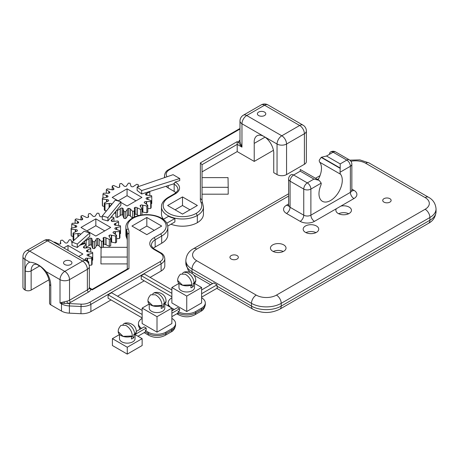 <?xml version="1.0" encoding="UTF-8"?>
<svg xmlns="http://www.w3.org/2000/svg" width="459" height="459" viewBox="0 0 459 459"><rect width="100%" height="100%" fill="white"/><g stroke="black" fill="none" stroke-linecap="round" stroke-linejoin="round"><path stroke-width="0.69" d="M166.715 223.235L174.89 218.513A21.028 12.141 0 0 1 168.585 216.298L163.261 219.373M174.89 218.513L174.89 221.944L167.73 226.08M171.878 296.772L141.246 279.089L141.246 275.652L171.878 293.341M142.147 317.898L108.083 298.23L108.083 294.798L142.147 314.461M171.878 289.962L144.172 273.966L141.246 275.652M142.147 310.41L111.594 292.767L108.083 294.798M70.738 261.102A4.206 2.427 180 0 1 71.948 262.806A4.206 2.427 180 0 1 67.743 265.239A4.206 2.427 180 0 1 63.537 262.806A4.206 2.427 180 0 1 66.148 260.563A4.206 2.427 180 0 1 70.738 261.102M127.275 263.908L100.928 263.908L101.095 247.326L127.275 247.326M127.275 257.04L100.928 257.04M131.951 226.058L146.823 234.641L161.688 226.058L146.823 217.474L131.951 226.058M139.387 230.349L146.823 226.058L146.823 217.474M146.823 226.058L154.253 230.349M89.27 287.736A6.73 3.884 180 0 1 87.365 289.933L69.527 300.238A6.73 3.884 180 0 1 67.077 301.138A1.681 0.47 -101.9 0 0 67.657 303.422A8.411 4.854 0 0 0 70.715 302.297L88.558 291.993A8.411 4.854 0 0 0 90.934 289.25L92.121 289.933L92.121 289.365L89.809 288.028L89.333 287.288L89.27 287.736A1.681 1.36 -166.1 0 0 90.934 289.25L89.826 288.04M67.077 301.138L61.34 302.51A1.681 1.096 -102.3 0 1 61.581 303.25L67.657 303.422A10.936 6.311 180 0 0 69.521 303.606L69.389 305.946L80.95 306.486A12.617 7.281 0 0 0 90.893 304.38L161.109 263.839A12.617 7.281 0 0 0 164.804 258.692C164.425 255.875 163.077 253.902 160.759 252.771A1.681 0.97 -60 0 0 159.921 252.852A10.936 6.311 180 0 1 159.921 261.779L89.706 302.32A10.936 6.311 180 0 1 81.088 304.145L69.521 303.606M61.34 302.51L60.009 302.98L61.581 303.25A1.681 0.97 120 0 0 61.489 303.835A12.617 7.281 0 0 0 63.99 304.954A12.617 7.281 0 0 0 69.389 305.946L69.389 313.158L80.95 313.698A12.617 7.281 0 0 0 90.893 311.586L111.061 299.945M92.121 289.933L128.956 268.67L127.768 268.785L92.121 289.365M128.956 268.67L128.956 233.04L127.275 234.383L127.275 269.072M128.956 233.04A22.709 13.11 0 0 0 128.222 228.921A19.347 11.171 180 0 1 133.185 218.157L132.347 218.077C127.832 221.043 125.68 224.153 125.881 227.406A21.028 12.141 0 0 0 126.592 230.544A21.028 12.141 180 0 1 127.309 233.688L127.275 234.383M127.275 240.206A21.028 12.141 0 0 0 126.592 237.756L126.592 230.544A1.681 1.325 -24.9 0 1 128.222 228.921M125.881 227.406L125.881 234.618A21.028 12.141 0 0 0 126.592 237.756M153.363 248.325A12.617 7.281 180 0 1 155.159 247.017L161.688 243.247A21.028 12.141 0 0 0 167.845 234.664L167.845 227.452A21.028 12.141 0 0 1 161.688 236.035A1.681 0.97 60 0 0 160.501 233.975L153.972 237.745A14.298 8.256 0 0 0 153.972 249.421L159.921 252.852M150.116 277.397L161.109 271.051A12.617 7.281 0 0 0 164.804 265.899L164.804 258.692M117.544 296.204L144.218 280.805M22.95 256.627A6.73 3.884 0 0 0 24.918 259.375A6.73 3.884 -60 0 1 29.68 251.136A6.73 3.884 -120 0 0 26.312 250.803A6.73 6.73 0 0 0 22.95 256.627L22.95 287.185A6.73 3.884 0 0 0 24.918 289.933L25.199 290.094A4.206 2.427 0 0 0 31.143 290.094L31.143 270.867A13.879 8.01 60 0 1 34.018 264.51C36.536 264.459 34.89 263.007 40.845 266.794C46.244 271.734 49.142 277.437 49.538 283.914L49.538 303.141A4.206 2.427 0 0 0 50.771 304.856L61.489 311.047A12.617 7.281 0 0 0 69.389 313.158M82.609 261.091A6.73 3.884 60 0 1 87.365 269.33A6.73 3.884 0 0 0 89.339 266.587A6.73 6.73 0 0 0 85.971 260.758A6.73 3.884 120 0 0 82.609 261.091L64.765 271.395A6.73 3.884 120 0 0 60.009 279.634A6.73 3.884 0 0 0 69.527 279.634A6.73 3.884 -120 0 0 64.765 271.395L29.68 251.136L47.518 240.832A6.73 3.884 -60 0 1 50.886 240.499A6.73 6.73 0 0 0 44.156 240.499A6.73 3.884 60 0 1 47.518 240.832L82.609 261.091M24.918 289.933L24.918 259.375L29.783 262.187C35.601 262.6 41.063 265.755 46.181 271.648L60.009 279.634L60.009 302.98L61.489 303.835L61.489 311.047M48.987 279.795L31.143 290.094M171.821 308.064A12.617 7.281 180 0 1 168.183 302.946A12.617 7.281 180 0 1 171.878 297.793M149.232 304.001L142.147 308.092L142.147 323.549L157.012 332.132L171.878 323.549L171.878 308.092L174.294 309.486M171.878 313.204L179.567 308.769L179.567 310.829L178.098 311.678L178.098 313.049L171.878 316.641M195.672 311.529L201.616 308.092L201.616 309.469A4.206 2.427 60 0 1 200.744 311.391C203.297 310.215 204.817 307.857 205.311 304.317A12.617 7.281 180 0 1 201.616 309.469L195.672 312.9L195.672 311.529A12.617 7.281 180 0 1 178.098 311.678M201.616 297.793A12.617 7.281 180 0 1 205.311 302.946A12.617 7.281 180 0 1 201.616 308.092M201.616 287.495L201.616 302.946L186.75 311.529L171.878 302.946L171.878 287.495L186.75 296.078L201.616 287.495L194.53 283.404M141.602 328.363A12.617 7.281 180 0 1 138.452 323.549A12.617 7.281 180 0 1 142.147 318.397M145.383 330.566L148.091 332.132L148.091 333.504L145.383 331.937L145.383 330.566L146.197 330.096L146.197 328.036L135.055 334.468M165.934 332.132L171.878 328.696L171.878 330.073A4.206 2.427 60 0 1 171.012 331.995C173.559 330.819 175.08 328.455 175.573 324.92A12.617 7.281 180 0 1 171.878 330.073L165.934 333.504L165.934 332.132A12.617 7.281 180 0 1 148.091 332.132M171.878 318.397A12.617 7.281 180 0 1 175.573 323.549A12.617 7.281 180 0 1 171.878 328.696M156.267 295.303L155.377 294.787L150.718 294.781C148.67 297.116 147.758 299.234 147.982 301.133L152.813 305.78L162.102 305.419C161.763 301.127 159.818 297.753 156.267 295.303M147.982 301.001A9.042 5.221 0 0 0 147.97 301.23A9.042 5.221 0 0 0 152.79 305.843A9.042 5.221 0 0 0 162.107 305.539L162.107 305.419M157.758 293.416L158.648 293.932C162.193 296.382 164.138 299.75 164.483 304.047L166.06 301.138C165.928 293.651 158.114 291.339 154.23 292.767L157.758 293.416M152.618 294.001L154.224 292.75M164.483 304.047L164.483 304.168A9.042 5.221 0 0 0 166.049 301.437M161.367 305.803L163.57 307.077A7.78 4.492 180 0 1 161.195 308.448L161.195 305.855M164.483 304.168L163.57 303.64L163.57 307.077M164.792 303.887L164.792 308.092A7.78 4.492 180 0 1 159.99 312.246A7.78 4.492 180 0 1 151.51 311.271A7.78 4.492 180 0 1 149.232 308.092L149.232 303.887M157.012 332.132L157.012 316.681L171.878 308.092L164.792 304.001M142.147 308.092L157.012 316.681M179.567 308.769L177.553 307.605L171.878 310.881M201.616 289.956L213.762 282.945L217.015 284.821L217.015 286.198A6.73 3.884 120 0 0 217.365 288.057L201.616 297.145M201.616 293.714L217.015 284.821M186.004 274.706L185.115 274.189L180.456 274.178C178.408 276.519 177.495 278.636 177.713 280.529L182.544 285.182L191.839 284.821C191.495 280.524 189.55 277.15 186.004 274.706M177.713 280.403A9.042 5.221 -0 0 0 177.708 280.627A9.042 5.221 -0 0 0 182.521 285.24A9.042 5.221 -0 0 0 191.839 284.941L191.839 284.821M187.49 272.812L188.385 273.329C191.931 275.779 193.876 279.152 194.22 283.444L195.798 280.535C195.666 273.048 187.846 270.735 183.961 272.164L187.49 272.812M182.355 273.398L183.961 272.153M194.22 283.444L194.22 283.564A9.042 5.221 -0 0 0 195.781 280.839M191.105 285.2L193.308 286.473A7.78 4.492 180 0 1 190.933 287.845L190.933 285.257M194.22 283.564L193.308 283.042L193.308 286.473M194.53 283.283L194.53 287.495A7.78 4.492 180 0 1 189.728 291.643A7.78 4.492 180 0 1 181.248 290.667A7.78 4.492 180 0 1 178.97 287.495L178.97 283.283M186.75 311.529L186.75 296.078M178.97 283.404L171.878 287.495M319.234 160.22A5.049 2.915 120 0 0 319.757 162.239L340.572 174.254A5.049 2.915 -60 0 1 340.05 172.24L340.188 168.367L321.185 157.397L319.234 160.22M340.572 174.254A16.484 9.519 -60 0 1 337.841 193.428A16.484 9.519 -60 0 1 322.384 201.294A16.484 9.519 -60 0 1 320.686 185.74A5.049 2.915 -60 0 0 321.202 183.118L319.257 180.45L300.249 169.48L300.249 171.184L313.927 179.079L318.971 180.289L300.249 169.48M318.058 179.762A16.484 9.519 120 0 0 319.757 162.239M321.185 157.397L321.472 157.225L340.194 168.034L340.194 163.915L326.515 156.02L321.472 157.225M329.556 154.264A5.049 2.915 60 0 1 330.6 151.952A5.049 2.915 60 0 1 333.125 152.199A5.049 2.915 -60 0 1 335.649 151.952A5.049 5.049 0 0 0 330.6 151.952M340.05 172.24L350.372 166.278A5.049 2.915 0 0 0 351.852 164.219A5.049 5.049 0 0 0 349.328 159.847A5.049 2.915 120 0 0 346.803 160.099A5.049 2.915 60 0 1 350.372 166.278L350.372 192.373L310.886 215.173L310.886 189.079A5.049 2.915 -120 0 0 307.318 182.9A5.049 2.915 120 0 0 303.749 189.079A5.049 2.915 0 0 0 310.886 189.079L321.202 183.118M340.194 168.034L340.188 168.367M313.927 179.079L307.318 182.9L293.64 174.999A5.049 2.915 -120 0 0 291.115 174.753A5.049 5.049 0 0 0 288.591 179.119A5.049 2.915 0 0 0 290.071 181.179A5.049 2.915 -60 0 1 293.64 174.999L300.249 171.184M336.395 208.684L340.871 206.102A7.78 4.492 180 0 1 349.156 207.118A7.78 4.492 180 0 1 351.439 210.297A7.78 4.492 180 0 1 343.659 214.783A7.78 4.492 180 0 1 335.879 210.297A7.78 4.492 180 0 1 336.395 208.684L314.449 221.353A5.049 2.915 -120 0 1 310.886 215.173A5.049 2.915 180 0 1 303.749 215.173L290.071 207.279A5.049 2.915 180 0 1 288.591 205.219L288.591 179.119M389.898 198.69A4.206 2.427 180 0 1 391.131 200.405A4.206 2.427 180 0 1 386.926 202.832A4.206 2.427 180 0 1 382.72 200.405A4.206 2.427 180 0 1 385.319 198.162A4.206 2.427 180 0 1 389.898 198.69M237.028 255.548A4.206 2.427 180 0 1 238.341 257.315A4.206 2.427 180 0 1 234.136 259.742A4.206 2.427 180 0 1 229.936 257.315A4.206 2.427 180 0 1 232.472 255.084A4.206 2.427 180 0 1 237.028 255.548M283.737 244.888A7.78 4.492 180 0 1 286.02 248.061A7.78 4.492 180 0 1 278.24 252.553A7.78 4.492 180 0 1 270.46 248.061A7.78 4.492 180 0 1 275.262 243.913A7.78 4.492 180 0 1 283.737 244.888M316.446 226A7.78 4.492 180 0 1 318.73 229.179A7.78 4.492 180 0 1 310.95 233.671A7.78 4.492 180 0 1 303.169 229.179A7.78 4.492 180 0 1 307.972 225.03A7.78 4.492 180 0 1 316.446 226M348.674 213.728A7.78 4.492 0 0 0 338.644 213.728M283.255 251.498A7.78 4.492 0 0 0 273.225 251.498M315.964 232.61A7.78 4.492 0 0 0 305.935 232.61M136.323 331.409L144.183 326.871L146.197 328.036M119.495 334.559L112.409 338.656L112.409 345.524L127.275 354.107L142.147 345.524L142.147 338.656L135.055 334.559M127.275 354.107L127.275 347.239L142.147 338.656M112.409 338.656L127.275 347.239M126.535 325.861L125.64 325.351L120.987 325.339C118.933 327.68 118.02 329.797 118.244 331.691L123.075 336.344L132.364 335.977C132.026 331.685 130.081 328.311 126.535 325.861M118.244 331.559A9.042 5.221 0 0 0 118.233 331.788A9.042 5.221 0 0 0 123.052 336.401A9.042 5.221 0 0 0 132.37 336.103L132.37 335.982M122.88 324.559L124.487 323.314L128.91 324.49C132.456 326.94 134.401 330.314 134.745 334.605L136.329 331.696C136.191 324.209 128.377 321.897 124.492 323.325M134.745 334.605L134.745 334.726A9.042 5.221 0 0 0 136.312 332M131.63 336.361L133.839 337.635A7.78 4.492 180 0 1 131.458 339.006L131.458 336.413M134.745 334.726L133.839 334.204L133.839 337.635M135.055 334.445L135.055 338.656A7.78 4.492 180 0 1 130.253 342.804A7.78 4.492 180 0 1 121.773 341.829A7.78 4.492 180 0 1 119.495 338.656L119.495 334.445M145.383 331.937L137.947 336.229M85.271 240.367L77.296 247.481L77.296 244.05L89.763 232.925L89.763 236.356L85.271 240.367A24.734 14.281 0 0 0 86.154 240.596L89.109 238.651L89.109 245.519A1.457 0.838 180 0 1 90.859 244.986A19.129 11.045 0 0 0 90.916 244.991A1.457 0.838 180 0 1 91.875 245.467M90.859 244.986L90.859 238.118A1.457 0.838 0 0 0 89.109 238.651M90.859 238.118A19.129 11.045 0 0 0 90.916 238.123L90.916 244.991M91.898 239.317L92.844 241.629A24.734 14.281 0 0 0 94.525 241.715L96.149 239.529L96.149 246.408L94.525 248.583A24.734 14.281 0 0 1 92.844 248.497L91.875 246.391L91.972 239.093A1.457 0.838 0 0 0 92.001 238.938A1.457 0.838 0 0 0 90.916 238.123M96.149 246.408L96.149 239.305A1.457 0.838 0 0 1 96.143 239.294A1.457 0.838 0 0 1 97.474 238.456A19.129 11.045 0 0 0 97.537 238.456L97.537 245.318A1.457 0.838 180 0 1 99.104 246.024L101.422 248.233M99.104 246.024L99.104 239.156A1.457 0.838 0 0 0 97.537 238.456M99.104 239.156L101.422 241.365A24.734 14.281 0 0 0 103.051 241.118L103.453 239.529L103.149 238.531A1.457 0.838 0 0 1 103.051 238.232A1.457 0.838 0 0 1 103.895 237.469A19.129 11.045 0 0 0 103.952 237.458L103.952 244.32A1.457 0.838 180 0 1 105.834 244.676L109.328 246.294A24.734 14.281 0 0 0 110.711 245.737L110.711 238.869L109.271 236.419A1.457 0.838 0 0 1 108.915 235.869A1.457 0.838 0 0 1 109.345 235.278A19.129 11.045 0 0 0 109.385 235.249L109.385 236.5M105.834 244.676L105.834 237.808A1.457 0.838 0 0 0 103.952 237.458M105.834 237.808L109.328 239.426A24.734 14.281 0 0 0 110.711 238.869M110.711 241.887A1.457 0.838 180 0 1 111.365 242.077L111.365 235.209A1.457 0.838 0 0 0 109.385 235.249M111.365 235.209L115.605 236.041A24.734 14.281 0 0 0 116.575 235.243L113.769 233.224A1.457 0.838 0 0 1 113.023 232.495A1.457 0.838 0 0 1 113.161 232.139A19.129 11.045 0 0 0 113.189 232.105L113.189 232.879M115.02 233.815L115.02 231.675A1.457 0.838 0 0 0 113.189 232.105M115.02 231.675L119.501 231.617A24.734 14.281 0 0 0 119.937 230.676L116.104 229.339A1.457 0.838 0 0 1 114.888 228.507A1.457 0.838 0 0 1 114.893 228.433A19.129 11.045 0 0 0 114.893 228.398L114.893 228.611M116.362 229.362L116.362 227.63A1.457 0.838 0 0 0 114.893 228.398M116.362 227.63L120.539 226.694A24.734 14.281 0 0 0 120.396 225.725L116.001 225.22A1.457 0.838 0 0 1 114.32 224.612A19.129 11.045 0 0 0 114.308 224.577A1.457 0.838 0 0 1 114.257 224.359A1.457 0.838 0 0 1 115.232 223.567L118.6 221.863A24.734 14.281 0 0 0 117.888 220.98L113.459 221.376A1.457 0.838 0 0 1 111.526 221.135A19.129 11.045 0 0 0 111.491 221.106A1.457 0.838 0 0 1 111.227 220.624A1.457 0.838 0 0 1 111.761 219.976L113.918 217.704A24.734 14.281 0 0 0 112.725 217.015L110.843 217.405L107.934 220.951L102.3 219.413L102.3 215.982L107.934 217.52L120.86 201.736L115.266 200.153L102.3 215.982M99.706 216.126L99.706 215.816A1.457 0.838 0 0 0 99.678 215.971A1.457 0.838 0 0 0 100.762 216.786A19.129 11.045 0 0 1 100.819 216.791A1.457 0.838 0 0 0 102.3 216.528M99.706 215.816L99.804 216.309M99.781 216.275L98.834 213.28A24.734 14.281 0 0 0 97.153 213.194L95.535 215.604A1.457 0.838 0 0 0 95.535 215.604L95.535 215.627A1.457 0.838 0 0 1 94.204 216.453A19.129 11.045 0 0 0 94.141 216.453A1.457 0.838 0 0 1 92.58 215.753L90.257 213.544A24.734 14.281 0 0 0 88.627 213.791L88.226 215.38L88.53 216.975M80.968 219.89L80.968 216.04A24.734 14.281 0 0 1 82.35 215.483L85.844 217.101A1.457 0.838 0 0 0 87.726 217.451A19.129 11.045 0 0 1 87.784 217.44A1.457 0.838 0 0 0 88.627 216.677A1.457 0.838 0 0 0 88.53 216.378M80.968 216.04L82.413 218.49L82.413 219.586M75.104 223.063L75.104 219.666A24.734 14.281 0 0 1 76.074 218.868L80.314 219.7A1.457 0.838 0 0 0 82.293 219.66A19.129 11.045 0 0 1 82.339 219.631A1.457 0.838 0 0 0 82.763 219.041A1.457 0.838 0 0 0 82.413 218.49M75.104 219.666L77.91 221.686L77.91 223.172M71.742 227.98L71.742 224.233A24.734 14.281 0 0 1 72.178 223.292L76.659 223.235A1.457 0.838 0 0 0 78.495 222.804A19.129 11.045 0 0 1 78.518 222.77A1.457 0.838 0 0 0 78.655 222.414A1.457 0.838 0 0 0 77.91 221.686M71.742 224.233L75.574 225.57L75.574 227.268M73.079 236.442L71.283 236.052A24.734 14.281 0 0 1 71.139 235.083L71.139 228.215L75.316 227.28A1.457 0.838 0 0 0 76.785 226.511A19.129 11.045 0 0 1 76.791 226.476A1.457 0.838 0 0 0 76.796 226.402A1.457 0.838 0 0 0 75.574 225.57M71.139 228.215A24.734 14.281 0 0 0 71.283 229.184L75.678 229.689L75.678 231.531M77.359 230.797L77.359 230.298A1.457 0.838 0 0 0 75.678 229.689M77.359 230.298A19.129 11.045 0 0 0 77.37 230.332L77.37 230.768M73.624 240.608A24.734 14.281 0 0 1 73.079 239.914L73.079 233.046L76.446 231.342A1.457 0.838 0 0 0 77.422 230.55A1.457 0.838 0 0 0 77.37 230.332M73.079 233.046A24.734 14.281 0 0 0 73.79 233.929L78.219 233.533L78.219 236.396M80.153 234.778L80.153 233.774A1.457 0.838 0 0 0 78.219 233.533M80.153 233.774A19.129 11.045 0 0 0 80.187 233.803L80.187 234.75M78.047 236.66L79.918 234.933A1.457 0.838 0 0 0 80.078 234.847M80.331 234.624A1.457 0.838 0 0 0 80.451 234.285A1.457 0.838 0 0 0 80.187 233.803M95.839 236.041L80.973 227.457L95.839 218.868L110.705 227.457L95.839 236.041M104.761 230.888L95.839 225.736L86.917 230.888M95.839 218.868L95.839 225.736M73.79 240.459L73.79 233.929M119.937 233.797L120.539 233.562L120.539 226.694M116.575 238.714L119.501 238.485A24.734 14.281 0 0 0 119.937 237.544L119.937 230.676M111.365 242.077L115.605 242.909A24.734 14.281 0 0 0 116.575 242.111L116.575 235.243M103.453 244.521A1.457 0.838 180 0 1 103.895 244.337A19.129 11.045 0 0 0 103.952 244.32M103.453 239.529L103.309 247.326M96.149 246.087A1.457 0.838 180 0 1 97.474 245.324A19.129 11.045 0 0 0 97.537 245.318M89.109 245.519L86.154 247.464L86.154 240.596M82.884 242.501L82.884 243.511A1.457 0.838 180 0 1 84.576 243.27M82.884 243.511L80.755 244.395M71.283 236.052L71.283 229.184M113.918 221.227L113.918 217.704M118.6 225.335L118.6 221.863M119.501 238.485L119.501 231.617M115.605 242.909L115.605 236.041M109.328 246.294L109.328 239.426M103.051 247.326L103.051 241.118M101.422 247.326L101.422 241.365M94.525 248.583L94.525 241.715M92.844 248.497L92.844 241.629M84.628 243.649L84.628 240.941M120.86 201.736L120.86 205.167L110.843 217.405M116.615 210.354A24.734 14.281 0 0 0 117.378 210.555L120.333 208.604L120.333 215.472A1.457 0.838 180 0 1 122.083 214.938A19.129 11.045 0 0 0 122.14 214.95A1.457 0.838 180 0 1 123.098 215.426M122.083 214.938L122.083 208.07A1.457 0.838 0 0 0 120.333 208.604M122.083 208.07A19.129 11.045 0 0 0 122.14 208.082L122.14 214.95M127.373 216.361L127.373 209.493L127.373 216.361L125.749 218.541A24.734 14.281 0 0 1 124.068 218.455L123.098 216.35L123.196 209.052A1.457 0.838 0 0 0 123.224 208.891A1.457 0.838 0 0 0 122.14 208.082M123.121 209.275L124.068 211.588A24.734 14.281 0 0 0 125.749 211.674L127.367 209.264A1.457 0.838 0 0 1 127.367 209.252A1.457 0.838 0 0 1 128.698 208.415A19.129 11.045 0 0 0 128.761 208.409L128.761 215.277A1.457 0.838 180 0 1 130.327 215.977L132.645 218.191M130.327 215.977L130.327 209.109A1.457 0.838 0 0 0 128.761 208.409M130.327 209.109L132.645 211.324A24.734 14.281 0 0 0 134.275 211.071L134.676 209.488L134.372 208.484A1.457 0.838 0 0 1 134.275 208.191A1.457 0.838 0 0 1 135.118 207.428A19.129 11.045 0 0 0 135.175 207.411L135.175 214.278A1.457 0.838 180 0 1 137.057 214.628L138.618 215.598M137.057 214.628L137.057 207.761A1.457 0.838 0 0 0 135.175 207.411M137.057 207.761L140.552 209.384A24.734 14.281 0 0 0 141.934 208.822L140.488 206.372A1.457 0.838 0 0 1 140.138 205.827A1.457 0.838 0 0 1 140.563 205.23A19.129 11.045 0 0 0 140.609 205.207L140.609 206.452M141.934 211.846A1.457 0.838 180 0 1 142.588 212.029L142.588 205.162A1.457 0.838 0 0 0 140.609 205.207M142.588 205.162L146.828 205.999A24.734 14.281 0 0 0 147.798 205.202L144.992 203.182A1.457 0.838 0 0 1 144.246 202.448A1.457 0.838 0 0 1 144.384 202.092A19.129 11.045 0 0 0 144.407 202.063L144.407 202.838M146.243 203.773L146.243 201.633A1.457 0.838 0 0 0 144.407 202.063M146.243 201.633L150.724 201.576A24.734 14.281 0 0 0 151.16 200.635L147.328 199.292A1.457 0.838 0 0 1 146.105 198.466A1.457 0.838 0 0 1 146.111 198.391A19.129 11.045 0 0 0 146.117 198.357L146.117 198.569M147.586 199.321L147.586 197.588A1.457 0.838 0 0 0 146.117 198.357M147.586 197.588L151.763 196.653A24.734 14.281 0 0 0 151.619 195.683L147.224 195.178A1.457 0.838 0 0 1 145.543 194.57A19.129 11.045 0 0 0 145.532 194.536A1.457 0.838 0 0 1 145.48 194.318A1.457 0.838 0 0 1 146.455 193.526L149.823 191.822A24.734 14.281 0 0 0 149.577 191.489L173.617 183.887L174.162 184.197A12.617 7.281 180 0 1 177.857 189.349C178.528 189.842 177.415 191.305 174.512 193.732L167.983 197.496C163.433 200.48 161.264 203.601 161.476 206.854A21.028 12.141 -0 0 0 174.431 218.059A21.028 12.141 -0 0 0 197.33 215.46L196.142 213.401A19.347 11.171 180 0 1 168.803 213.366A19.347 11.171 180 0 1 168.826 197.582L175.349 193.813A14.298 8.256 -0 0 0 175.349 182.137L173.617 183.887M175.154 182.022L179.727 180.576L179.727 178.517L173.089 174.684L137.126 187.037L137.126 190.474L141.665 193.991L149.577 191.489M138.004 186.738L138.274 184.679A24.734 14.281 0 0 0 136.748 184.271L133.793 186.216A1.457 0.838 0 0 1 132.043 186.75A19.129 11.045 0 0 0 131.985 186.738A1.457 0.838 0 0 1 130.901 185.929A1.457 0.838 0 0 1 130.93 185.769L131.027 186.262M131.004 186.234L130.058 183.233A24.734 14.281 0 0 0 128.377 183.147L126.753 185.585M119.449 187.215L119.851 183.749A24.734 14.281 0 0 1 121.48 183.497L123.798 185.711A1.457 0.838 0 0 0 125.364 186.411A19.129 11.045 0 0 1 125.427 186.411A1.457 0.838 0 0 0 126.759 185.574A1.457 0.838 0 0 0 126.753 185.562M119.449 185.333L119.753 186.933M112.191 189.842L112.191 185.998A24.734 14.281 0 0 1 113.574 185.442L117.068 187.06A1.457 0.838 0 0 0 118.95 187.41A19.129 11.045 0 0 1 119.007 187.398A1.457 0.838 0 0 0 119.851 186.635A1.457 0.838 0 0 0 119.753 186.337M112.191 185.998L113.637 188.448L113.637 189.544M106.327 193.015L106.327 189.624A24.734 14.281 0 0 1 107.297 188.827L111.537 189.659A1.457 0.838 0 0 0 113.516 189.613A19.129 11.045 0 0 1 113.557 189.59A1.457 0.838 0 0 0 113.987 188.993A1.457 0.838 0 0 0 113.637 188.448M106.327 189.624L109.133 191.638L109.133 193.13M102.965 197.938L102.965 194.186A24.734 14.281 0 0 1 103.401 193.245L107.882 193.193A1.457 0.838 0 0 0 109.712 192.757A19.129 11.045 0 0 1 109.741 192.728A1.457 0.838 0 0 0 109.879 192.373A1.457 0.838 0 0 0 109.133 191.638M102.965 194.186L106.798 195.528L106.798 197.221M104.302 206.401L102.506 206.005A24.734 14.281 0 0 1 102.363 205.035L102.363 198.168L106.54 197.232A1.457 0.838 0 0 0 108.008 196.463A19.129 11.045 0 0 1 108.008 196.429A1.457 0.838 0 0 0 108.014 196.354A1.457 0.838 0 0 0 106.798 195.528M102.363 198.168A24.734 14.281 0 0 0 102.506 199.137L106.901 199.642L106.901 201.49M108.582 200.755L108.582 200.25A1.457 0.838 0 0 0 106.901 199.642M108.582 200.25A19.129 11.045 0 0 0 108.594 200.285L108.594 200.721M106.563 210.779L105.013 210.75A24.734 14.281 0 0 1 104.302 209.872L104.302 203.004L107.67 201.3A1.457 0.838 0 0 0 108.645 200.503A1.457 0.838 0 0 0 108.594 200.285M104.302 203.004A24.734 14.281 0 0 0 105.013 203.882L109.443 203.492L109.443 206.355M111.376 204.754L111.376 203.733A1.457 0.838 0 0 0 109.443 203.492M111.376 203.733A19.129 11.045 0 0 0 111.411 203.762L111.411 204.725M108.984 207.818L108.984 207.158L111.141 204.892A1.457 0.838 0 0 0 111.675 204.244A1.457 0.838 0 0 0 111.411 203.762M108.984 207.158A24.734 14.281 0 0 0 109.345 207.376M118.554 201.082L112.197 197.41L127.063 188.827L141.929 197.41L127.063 205.993L120.86 202.413M135.984 200.847L127.063 195.695L118.141 200.847M127.063 188.827L127.063 195.695M105.013 210.75L105.013 203.882M151.16 203.75L151.763 203.521L151.763 196.653M147.798 208.673L150.724 208.443A24.734 14.281 0 0 0 151.16 207.502L151.16 200.635M142.588 212.029L146.828 212.861A24.734 14.281 0 0 0 147.798 212.064L147.798 205.202M134.676 214.479A1.457 0.838 180 0 1 135.118 214.296A19.129 11.045 0 0 0 135.175 214.278M134.676 209.488L134.613 216.946M127.373 216.046A1.457 0.838 180 0 1 128.698 215.282A19.129 11.045 0 0 0 128.761 215.277M120.333 215.472L117.378 217.423L117.378 210.555M115.794 211.352L115.852 217.009A24.734 14.281 0 0 0 117.378 217.423M114.102 213.418L114.102 213.469A1.457 0.838 180 0 1 115.794 213.228M102.506 206.005L102.506 199.137M149.823 195.287L149.823 191.822M150.724 208.443L150.724 201.576M146.828 212.861L146.828 205.999M141.934 214.95L141.934 208.822M140.552 215.173L140.552 209.384M134.275 217.096L134.275 211.071M132.645 217.905L132.645 211.324M125.749 218.541L125.749 211.674M124.068 218.455L124.068 211.588M115.852 217.009L115.852 211.283M141.665 193.991L141.665 190.56L179.727 178.517M137.126 187.037L141.665 190.56M264.459 112.042A4.206 2.427 180 0 1 265.79 113.815A4.206 2.427 180 0 1 261.584 116.242A4.206 2.427 180 0 1 257.379 113.815A4.206 2.427 180 0 1 259.914 111.583A4.206 2.427 180 0 1 264.459 112.042M228.198 187.324L228.198 194.191L202.046 194.191L202.046 187.324L228.198 187.324L228.031 177.61L202.046 177.61M182.504 214.089L197.37 205.506L182.504 196.917L167.633 205.506L182.504 214.089M175.068 209.797L182.504 205.506L182.504 196.917M182.504 205.506L189.94 209.797M239.988 141.458A1.681 1.36 13.9 0 1 238.387 142.313L241.956 147.121L239.988 141.728L239.988 121.021A6.73 3.884 -0 0 0 241.956 123.769A6.73 3.884 -60 0 1 246.713 115.53A6.73 3.884 -120 0 0 243.35 115.198A6.73 6.73 0 0 0 239.988 121.021M239.988 140.087A8.411 4.854 -0 0 0 238.387 142.313L237.2 141.624L237.2 144.373L241.956 147.121L241.956 123.769L263.982 136.484A13.879 8.01 60 0 1 273.742 154.654L273.742 172.676L277.047 174.586A6.73 3.884 -0 0 0 286.559 174.586L304.403 164.288A6.73 3.884 -0 0 0 306.371 161.539L306.371 130.981A6.73 6.73 0 0 0 303.009 125.152A6.73 3.884 120 0 0 299.647 125.485A6.73 3.884 60 0 1 304.403 133.73A6.73 3.884 -0 0 0 306.371 130.981M237.2 141.624L200.365 162.893L202.046 164.666L202.046 171.878L237.2 151.585L237.2 144.373L202.046 164.666L202.046 199.923L200.365 198.523A22.709 13.11 -0 0 0 201.105 202.637A19.347 11.171 180 0 1 196.142 213.401M237.2 151.585L254.223 161.413L254.223 143.386A13.879 8.01 60 0 1 257.046 135.801A13.879 8.01 60 0 1 263.982 136.484L277.047 144.028A6.73 3.884 -0 0 0 286.559 144.028A6.73 3.884 -120 0 0 281.803 135.789A6.73 3.884 120 0 0 277.047 144.028L277.047 174.586M202.046 201.254L202.046 199.923A21.028 12.141 180 0 0 202.012 200.617L202.631 203.303A1.681 1.325 155.1 0 0 201.105 202.637M170.966 224.21A21.028 12.141 -0 0 0 197.33 222.672A21.028 12.141 -0 0 0 203.446 214.112L203.446 206.9L202.631 203.303M161.476 206.854L161.476 214.06A21.028 12.141 -0 0 0 163.484 219.241M166.032 186.285A12.617 7.281 -0 0 0 168.218 187.978L174.162 191.409A12.617 7.281 180 0 1 175.963 192.723M273.449 150.311L254.223 161.413M264.556 105.226A6.73 3.884 -60 0 1 267.918 104.893A6.73 6.73 0 0 0 261.194 104.893A6.73 3.884 60 0 1 264.556 105.226L299.647 125.485L281.803 135.789L246.713 115.53L264.556 105.226M265.027 137.149L254.223 143.386M107.934 220.951L107.934 217.52M89.763 232.925L84.1 231.261L71.988 242.065L77.296 244.05M77.296 247.481L71.988 245.496L71.988 242.065M68.018 250.396L68.018 245.456L82.89 254.039L78.609 256.506M63.744 247.923L68.018 245.456M71.885 242.398A1.457 0.838 0 0 0 71.862 242.559A1.457 0.838 0 0 0 71.988 242.903L71.983 241.968L71.885 242.713M71.96 242.863L71.013 239.862A24.734 14.281 180 0 0 69.338 239.776L67.714 242.209A1.457 0.838 0 0 0 67.714 242.191M53.973 242.283A24.734 14.281 180 0 1 54.529 242.071L58.023 243.689A1.457 0.838 0 0 0 59.911 244.039A19.129 11.045 180 0 1 59.963 244.022A1.457 0.838 0 0 0 60.806 243.264A1.457 0.838 0 0 0 60.714 242.966L60.41 241.773L60.806 240.378A24.734 14.281 180 0 1 62.435 240.126L64.759 242.341A1.457 0.838 0 0 0 66.325 243.041A19.129 11.045 180 0 1 66.383 243.035A1.457 0.838 0 0 0 67.714 242.203M79.906 245.158A1.457 0.838 0 0 0 80.979 244.848L84.904 243.603A24.734 14.281 180 0 1 86.097 244.291L83.94 246.558A1.457 0.838 0 0 0 83.406 247.206A1.457 0.838 0 0 0 83.67 247.694A19.129 11.045 180 0 1 83.704 247.722A1.457 0.838 0 0 0 85.644 247.963L90.067 247.567A24.734 14.281 180 0 1 90.784 248.451L87.411 250.155A1.457 0.838 0 0 0 86.435 250.947A1.457 0.838 0 0 0 86.487 251.165A19.129 11.045 180 0 1 86.504 251.199A1.457 0.838 0 0 0 88.18 251.807L92.575 252.312A24.734 14.281 180 0 1 92.724 253.282L88.547 254.217A1.457 0.838 0 0 0 87.078 254.986A19.129 11.045 180 0 1 87.072 255.02A1.457 0.838 0 0 0 87.067 255.095A1.457 0.838 0 0 0 88.289 255.921L92.116 257.264A24.734 14.281 180 0 1 91.68 258.205L87.204 258.256A1.457 0.838 0 0 0 85.368 258.692A19.129 11.045 180 0 1 85.34 258.721A1.457 0.838 0 0 0 85.202 259.077A1.457 0.838 0 0 0 85.948 259.811L88.753 261.825A24.734 14.281 180 0 1 87.95 262.496M88.753 261.825L88.753 263.85M91.68 258.205L91.68 265.072L89.212 265.302M92.116 257.264L92.116 264.132A24.734 14.281 180 0 1 91.68 265.072M92.724 253.282L92.724 260.15L92.116 260.379M90.784 248.451L90.784 251.916M86.097 244.291L86.097 247.808M133.185 218.157A19.347 11.171 180 0 1 160.518 218.197A19.347 11.171 180 0 1 160.501 233.975M70.715 302.297A1.681 0.97 -120 0 1 69.527 300.238L69.527 279.634L87.365 269.33L87.365 289.933A1.681 0.97 -120 0 0 88.558 291.993M64.363 303.456A1.681 0.407 80.3 0 0 64.053 301.833M153.972 237.745A1.681 0.97 60 0 1 155.159 239.805L161.688 236.035L161.688 243.247M153.972 249.421A1.681 0.97 -60 0 1 154.815 249.335C154.287 249.581 150.598 245.519 151.464 244.957A12.617 7.281 180 0 1 155.159 239.805L155.159 247.017M159.921 261.779A1.681 0.97 60 0 1 161.109 263.839L161.109 271.051M89.706 302.32A1.681 0.97 60 0 1 90.893 304.38L90.893 311.586M81.088 304.145L80.95 313.698M127.309 233.688A21.028 12.141 180 0 1 127.292 234.193M50.771 304.856L50.771 285.63A18.085 10.442 -120 0 0 46.181 271.648M29.783 262.187A18.085 10.442 -120 0 0 25.199 270.867L25.199 290.094M39.692 265.933L31.143 270.867A4.206 2.427 180 0 1 25.199 270.867M49.538 283.914A4.206 2.427 0 0 0 50.771 285.63M148.963 335.431A4.206 2.427 -60 0 1 148.091 333.504A12.617 7.281 180 0 0 165.934 333.504A4.206 2.427 60 0 1 165.062 335.431C159.698 338.071 154.327 338.071 148.963 335.431L144.149 332.649M140.569 328.96A12.617 7.281 180 0 1 138.452 324.92L139.943 329.321M173.106 310.175L171.878 309.469A4.206 2.427 120 0 0 172.142 310.732M178.098 313.049A12.617 7.281 180 0 0 195.672 312.9A4.206 2.427 60 0 1 194.8 314.828C189.429 317.467 184.065 317.467 178.7 314.828A4.206 2.427 -60 0 1 177.84 313.199M168.619 306.21A12.617 7.281 180 0 1 168.183 304.317L168.413 306.096M212.574 283.633L192.005 271.757L192.005 269.008L251.475 303.342A21.028 12.141 0 0 0 281.212 303.342A6.73 3.884 -120 0 0 276.456 295.103A14.298 8.256 180 0 1 256.231 295.103A6.73 3.884 120 0 0 251.475 303.342L251.475 306.09A6.73 3.884 120 0 0 252.869 309.171L216.832 288.367M192.396 273.707A6.73 3.884 -60 0 1 192.005 271.757A21.028 12.141 180 0 1 185.843 263.173L188.121 270.15L190.112 272.422M252.869 309.171C261.854 313.589 270.833 313.589 279.818 309.171A6.73 3.884 -120 0 0 281.212 306.09A21.028 12.141 180 0 1 251.475 306.09L217.015 286.198M326.515 156.02L333.125 152.199L346.803 160.099L340.194 163.915M300.18 221.353A5.049 2.915 120 0 0 303.749 215.173L303.749 189.079L290.071 181.179L290.071 207.279A5.049 2.915 -60 0 1 286.502 213.458L300.18 221.353A10.092 5.829 0 0 0 314.449 221.353M340.871 206.102L353.941 198.558A5.049 2.915 60 0 1 350.372 192.373A5.049 2.915 180 0 0 351.852 190.313L352.03 191.024L351.416 190.565M351.91 190.755A5.049 2.915 120 0 0 353.941 190.313L351.852 189.108M353.941 198.558A10.092 5.829 0 0 0 353.941 190.313M288.591 204.008L286.502 205.219A5.049 2.915 -120 0 0 288.527 205.655M286.502 205.219A10.092 5.829 0 0 0 286.502 213.458M436.05 208.92C435.58 203.584 433.066 199.699 428.499 197.255A6.73 3.884 120 0 0 425.132 197.588A14.298 8.256 180 0 1 425.132 209.264A6.73 3.884 60 0 1 429.894 217.503A21.028 12.141 0 0 0 436.05 208.92L436.05 211.668A21.028 12.141 180 0 1 429.894 220.251A6.73 3.884 60 0 1 428.499 223.332L279.818 309.171M429.894 217.503L429.894 220.251L281.212 306.09L281.212 303.342L429.894 217.503M350.911 161.281A14.298 8.256 180 0 1 365.662 163.255A6.73 3.884 -60 0 1 369.025 162.922L359.885 159.904L349.781 160.145M365.662 163.255L425.132 197.588M256.231 295.103L196.762 260.769A14.298 8.256 180 0 1 196.762 249.094A6.73 3.884 -120 0 0 193.4 248.761C188.833 251.205 186.314 255.089 185.843 260.425A21.028 12.141 0 0 0 192.005 269.008A6.73 3.884 -60 0 1 196.762 260.769M196.762 249.094L288.591 196.079M317.456 179.412L318.615 178.74M425.132 209.264L276.456 295.103M77.881 236.81L77.881 233.648M75.293 231.68L75.293 229.729M75.184 227.274L75.184 225.535M77.565 223.258L77.565 221.571M82.155 219.729L82.155 218.318M88.392 217.136L88.392 216.166M111.761 221.284L111.761 219.976M112.065 221.404L112.065 219.832M115.232 225.185L115.232 223.567M115.605 225.237L115.605 223.493M116.758 229.414L116.758 227.635M115.393 234.079L115.393 231.755M113.161 232.851L113.161 232.139M111.663 242.22L111.663 235.358M109.345 236.471L109.345 235.278M106.029 244.871L106.029 238.003M103.895 244.337L103.895 237.469M99.167 246.248L99.167 239.38M97.474 245.324L97.474 238.456M88.977 245.731L88.977 238.864M82.631 243.689L82.631 242.719M109.104 206.917L109.104 203.607M106.517 201.639L106.517 199.688M106.408 197.232L106.408 195.494M108.789 193.216L108.789 191.529M113.379 189.687L113.379 188.276M119.615 187.088L119.615 186.124M126.753 185.643L126.753 185.333L126.753 185.643M130.93 186.084L130.93 185.769M146.455 195.144L146.455 193.526M146.828 195.19L146.828 193.451M147.982 199.372L147.982 197.588M146.61 204.031L146.61 201.713M144.384 202.803L144.384 202.092M142.887 212.178L142.887 205.311M140.563 206.424L140.563 205.23M137.252 214.829L137.252 207.961M135.118 214.296L135.118 207.428M130.39 216.2L130.39 209.338M128.698 215.282L128.698 208.415M120.201 215.69L120.201 208.822M167.099 176.744A10.936 6.311 180 0 1 169.405 169.778A1.681 0.97 -120 0 0 168.562 169.692C166.261 170.805 164.913 172.779 164.523 175.613A12.617 7.281 -0 0 0 164.942 177.484M200.365 162.893L200.365 198.523M169.405 169.778L239.621 129.243A10.936 6.311 180 0 1 239.988 129.036M168.826 197.582A1.681 0.97 -120 0 0 167.983 197.496M175.349 193.813A1.681 0.97 -120 0 0 174.512 193.732M175.349 182.137A1.681 0.97 120 0 0 174.162 184.197L174.162 191.409M239.621 129.243A1.681 0.97 -120 0 0 238.778 129.157L168.562 169.692M197.33 222.672L197.33 215.46A21.028 12.141 -0 0 0 203.446 206.9M168.218 187.978L168.218 185.591M286.559 174.586L286.559 144.028L304.403 133.73L304.403 164.288M60.714 242.966L60.714 243.557M60.571 242.754L60.571 243.718M85.34 259.433L85.34 258.721M85.368 258.692L85.368 259.467M87.204 260.402L87.204 258.256M87.571 258.337L87.571 260.66M88.547 255.95L88.547 254.217M88.937 254.217L88.937 256.002M87.411 251.773L87.411 250.155M87.784 250.08L87.784 251.819M83.94 247.871L83.94 246.558M84.244 246.414L84.244 247.992M132.347 218.077C144.224 210.888 167.908 215.397 167.845 227.452M154.815 249.335L160.759 252.771M89.339 287.288L89.339 266.587M44.156 240.499L26.312 250.803M85.971 260.758L50.886 240.499M171.012 331.995L165.062 335.431M138.452 323.549L138.452 324.92M175.573 323.549L175.573 324.92M178.7 314.828L176.858 313.767M200.744 311.391L194.8 314.828M168.183 302.946L168.183 304.317M205.311 302.946L205.311 304.317M210.601 284.769L193.813 275.073M289.021 205.466L288.413 205.93L288.591 205.219M351.852 190.313L351.852 164.219M349.328 159.847L335.649 151.952M436.05 211.668C435.528 217.078 433.009 220.968 428.499 223.332M428.499 197.255L369.025 162.922M185.843 260.425L185.843 263.173M319.998 175.671L315.482 178.276M288.591 193.801L193.4 248.761M88.226 217.256L88.226 215.38M84.576 243.654L84.576 240.986M138.325 186.624L138.325 185.333M240.023 141.309L239.988 141.728M239.988 128.543L238.778 129.157M164.523 175.613L164.523 177.627M303.009 125.152L267.918 104.893M261.194 104.893L243.35 115.198M60.404 241.962L60.404 243.844"/></g></svg>
